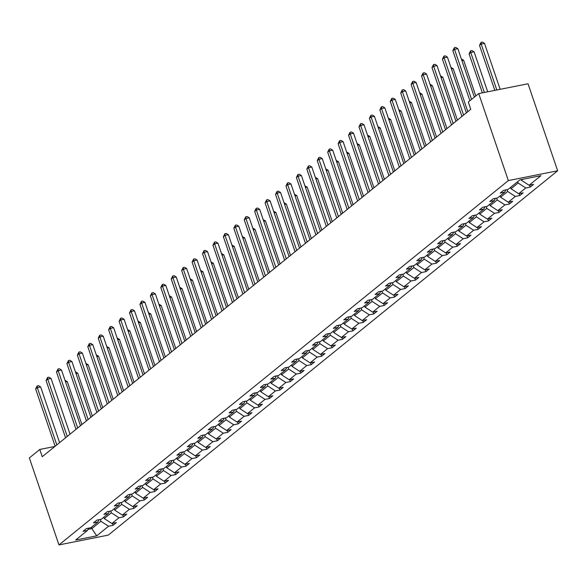 <?xml version="1.0" encoding="UTF-8"?>
<svg xmlns="http://www.w3.org/2000/svg" width="587" height="587" viewBox="0 0 587 587"><rect width="100%" height="100%" fill="white"/><g stroke="black" fill="none" stroke-linecap="round" stroke-linejoin="round"><path stroke-width="0.88" d="M508.342 180.583L478.721 93.582L528.036 83.772L557.65 170.773L108.279 535.109L58.964 544.919L508.342 180.583L557.65 170.773M521.212 179.6L521.447 180.29L522.65 179.314M521.447 180.29L529.114 185.272L533.583 184.377L530.237 187.092L529.584 185.176M91.411 527.258L91.865 528.579L100.891 521.263L108.558 526.238L96.723 535.836L75.672 540.018L87.5 530.428L83.038 531.316L86.384 528.601L90.846 527.713L97.934 521.968L93.465 522.856L96.811 520.148L101.28 519.26L108.36 513.515L103.899 514.403L107.245 511.688L111.706 510.8L118.794 505.055L114.326 505.943L117.671 503.235L122.14 502.347L129.221 496.602L124.76 497.49L128.105 494.775L132.567 493.887L139.655 488.142L135.193 489.03L138.532 486.322L143.001 485.434L150.081 479.689L145.62 480.577L148.966 477.862L153.427 476.974L160.515 471.229L156.054 472.117L159.393 469.409L163.861 468.521L170.942 462.776L166.481 463.664L169.826 460.949L174.288 460.061L181.376 454.316L176.914 455.204L180.253 452.496L184.722 451.608L191.81 445.863L187.341 446.751L190.687 444.036L195.148 443.148L202.236 437.403L197.775 438.291L201.114 435.583L205.582 434.696L212.67 428.95L208.202 429.838L211.547 427.123L216.009 426.235L223.097 420.49L218.635 421.378L221.974 418.67L226.443 417.783L233.531 412.037L229.062 412.925L232.408 410.21L236.869 409.322L243.957 403.577L239.496 404.465L242.835 401.757L247.303 400.87L254.391 395.124L249.923 396.012L253.268 393.297L257.73 392.409L264.818 386.664L260.357 387.552L263.695 384.845L268.164 383.957L275.252 378.211L270.783 379.099L274.129 376.384L278.59 375.497L285.678 369.751L281.217 370.639L284.556 367.932L289.024 367.044L296.112 361.298L291.644 362.186L294.99 359.471L299.451 358.584L306.539 352.838L302.078 353.726L305.416 351.019L309.885 350.131L316.973 344.386L312.504 345.273L315.85 342.559L320.311 341.671L327.399 335.925L322.938 336.813L326.277 334.106L330.745 333.218L337.833 327.473L333.365 328.36L336.711 325.646L341.172 324.758L348.26 319.012L343.799 319.9L347.137 317.193L351.606 316.305L358.694 310.56L354.225 311.448L357.571 308.733L362.032 307.845L369.12 302.1L364.659 302.987L367.998 300.28L372.466 299.392L379.554 293.647L375.086 294.535L378.432 291.82L382.893 290.932L389.981 285.187L385.52 286.074L388.858 283.367L393.327 282.479L400.415 276.734L395.946 277.622L399.292 274.907L403.753 274.019L410.841 268.274L406.38 269.162L409.719 266.454L414.187 265.566L421.275 259.821L416.807 260.709L420.153 257.994L424.614 257.106L431.702 251.361L427.241 252.249L430.579 249.541L435.048 248.653L442.136 242.908L437.667 243.796L441.013 241.081L445.474 240.193L452.562 234.448L448.101 235.336L451.44 232.628L455.908 231.74L462.996 225.995L458.528 226.883L461.874 224.168L466.335 223.28L473.423 217.535L468.962 218.423L472.3 215.715L476.769 214.827L483.857 209.082L479.388 209.97L482.734 207.255L487.195 206.367L494.283 200.622L489.822 201.51L493.161 198.802L497.629 197.914L504.717 192.169L500.249 193.057L503.595 190.342L508.056 189.454L519.891 179.864L540.95 175.674L529.114 185.272M510.565 187.429L511.013 188.75L518.101 183.005L525.769 187.979L530.237 187.092M525.769 187.979L518.688 193.725L523.149 192.837L519.803 195.544L519.157 193.629M500.131 195.882L500.586 197.203L507.674 191.457L515.342 196.432L519.803 195.544M515.342 196.432L508.254 202.185L512.722 201.29L509.377 204.005L508.724 202.089M489.705 204.342L490.152 205.663L497.24 199.918L504.908 204.892L509.377 204.005M504.908 204.892L497.827 210.638L502.289 209.75L498.943 212.457L498.297 210.542M479.271 212.795L479.726 214.116L486.814 208.37L494.481 213.345L498.943 212.457M494.481 213.345L487.393 219.098L491.855 218.203L488.516 220.917L487.863 219.002M468.844 221.255L469.292 222.576L476.38 216.83L484.048 221.805L488.516 220.917M484.048 221.805L476.967 227.551L481.428 226.663L478.082 229.37L477.429 227.455M458.41 229.708L458.865 231.029L465.953 225.283L473.621 230.258L478.082 229.37M473.621 230.258L466.533 236.011L470.994 235.116L467.656 237.83L467.003 235.915M447.984 238.168L448.431 239.489L455.519 233.743L463.187 238.718L467.656 237.83M463.187 238.718L456.106 244.463L460.568 243.576L457.222 246.283L456.569 244.368M437.55 246.621L438.005 247.941L445.093 242.196L452.76 247.171L457.222 246.283M452.76 247.171L445.672 252.924L450.134 252.028L446.795 254.743L446.142 252.828M427.123 255.081L427.571 256.402L434.659 250.656L442.327 255.631L446.795 254.743M442.327 255.631L435.238 261.376L439.707 260.489L436.361 263.196L435.708 261.281M416.689 263.534L417.144 264.854L424.232 259.109L431.9 264.084L436.361 263.196M431.9 264.084L424.812 269.837L429.273 268.941L425.935 271.656L425.282 269.741M406.263 271.994L406.71 273.315L413.798 267.569L421.466 272.544L425.935 271.656M421.466 272.544L414.378 278.289L418.847 277.402L415.501 280.109L414.848 278.194M395.829 280.447L396.284 281.767L403.364 276.022L411.039 280.997L415.501 280.109M411.039 280.997L403.951 286.75L408.413 285.854L405.074 288.569L404.421 286.654M385.402 288.907L385.85 290.227L392.938 284.482L400.605 289.457L405.074 288.569M400.605 289.457L393.517 295.202L397.986 294.314L394.64 297.022L393.987 295.107M374.968 297.36L375.423 298.68L382.504 292.935L390.179 297.91L394.64 297.022M390.179 297.91L383.091 303.662L387.552 302.767L384.214 305.482L383.56 303.567M364.542 305.82L364.989 307.14L372.077 301.395L379.745 306.37L384.214 305.482M379.745 306.37L372.657 312.115L377.125 311.227L373.78 313.935L373.127 312.02M354.108 314.272L354.563 315.593L361.643 309.848L369.318 314.823L373.78 313.935M369.318 314.823L362.23 320.575L366.692 319.68L363.353 322.395L362.7 320.48M343.681 322.733L344.129 324.053L351.217 318.308L358.884 323.283L363.353 322.395M358.884 323.283L351.796 329.028L356.265 328.14L352.919 330.848L352.266 328.933M333.247 331.185L333.702 332.506L340.783 326.761L348.458 331.736L352.919 330.848M348.458 331.736L341.37 337.488L345.831 336.593L342.492 339.308L341.839 337.393M322.821 339.646L323.268 340.966L330.356 335.221L338.024 340.196L342.492 339.308M338.024 340.196L330.936 345.941L335.404 345.053L332.059 347.761L331.406 345.846M312.387 348.098L312.842 349.419L319.922 343.674L327.597 348.649L332.059 347.761M327.597 348.649L320.509 354.401L324.971 353.506L321.632 356.221L320.979 354.306M301.96 356.558L302.408 357.879L309.496 352.134L317.163 357.109L321.632 356.221M317.163 357.109L310.075 362.854L314.544 361.966L311.198 364.674L310.545 362.759M291.526 365.011L291.974 366.332L299.062 360.587L306.737 365.562L311.198 364.674M306.737 365.562L299.649 371.314L304.11 370.419L300.771 373.134L300.118 371.219M281.1 373.471L281.547 374.792L288.635 369.047L296.303 374.022L300.771 373.134M296.303 374.022L289.215 379.767L293.683 378.879L290.338 381.587L289.685 379.672M270.666 381.924L271.113 383.245L278.201 377.5L285.876 382.475L290.338 381.587M285.876 382.475L278.788 388.227L283.25 387.332L279.911 390.047L279.258 388.132M260.239 390.384L260.687 391.705L267.775 385.96L275.442 390.935L279.911 390.047M275.442 390.935L268.354 396.68L272.823 395.792L269.477 398.5L268.824 396.585M249.805 398.837L250.253 400.158L257.341 394.413L265.016 399.387L269.477 398.5M265.016 399.387L257.928 405.14L262.389 404.245L259.05 406.96L258.397 405.045M239.379 407.297L239.826 408.618L246.914 402.873L254.582 407.848L259.05 406.96M254.582 407.848L247.494 413.593L251.962 412.705L248.617 415.413L247.963 413.497M228.945 415.75L229.392 417.071L236.48 411.326L244.155 416.3L248.617 415.413M244.155 416.3L237.067 422.046L241.528 421.158L238.19 423.873L237.537 421.958M218.518 424.21L218.966 425.531L226.054 419.786L233.721 424.761L238.19 423.873M233.721 424.761L226.633 430.506L231.102 429.618L227.756 432.326L227.103 430.41M208.084 432.663L208.532 433.984L215.62 428.239L223.295 433.213L227.756 432.326M223.295 433.213L216.207 438.959L220.668 438.071L217.329 440.786L216.676 438.871M197.658 441.123L198.105 442.444L205.193 436.699L212.861 441.673L217.329 440.786M212.861 441.673L205.773 447.419L210.241 446.531L206.895 449.238L206.242 447.323M187.224 449.576L187.671 450.897L194.759 445.151L202.434 450.126L206.895 449.238M202.434 450.126L195.346 455.872L199.807 454.984L196.469 457.699L195.816 455.783M176.797 458.036L177.245 459.357L184.333 453.612L192 458.586L196.469 457.699M192 458.586L184.912 464.332L189.381 463.444L186.035 466.151L185.382 464.236M166.363 466.489L166.811 467.81L173.899 462.064L181.574 467.039L186.035 466.151M181.574 467.039L174.486 472.784L178.947 471.897L175.608 474.612L174.955 472.696M155.937 474.949L156.384 476.27L163.472 470.525L171.14 475.499L175.608 474.612M171.14 475.499L164.052 481.245L168.52 480.357L165.174 483.064L164.521 481.149M145.503 483.402L145.95 484.723L153.038 478.977L160.713 483.952L165.174 483.064M160.713 483.952L153.625 489.697L158.086 488.81L154.748 491.524L154.095 489.609M135.076 491.862L135.524 493.183L142.612 487.437L150.279 492.412L154.748 491.524M150.279 492.412L143.191 498.158L147.66 497.27L144.314 499.977L143.661 498.062M124.642 500.315L125.09 501.636L132.178 495.89L139.853 500.865L144.314 499.977M139.853 500.865L132.765 506.61L137.226 505.723L133.887 508.437L133.234 506.522M114.208 508.775L114.663 510.096L121.751 504.35L129.419 509.325L133.887 508.437M129.419 509.325L122.331 515.07L126.799 514.183L123.453 516.89L122.8 514.975M103.782 517.228L104.229 518.548L111.317 512.803L118.992 517.778L123.453 516.89M118.992 517.778L111.904 523.523L116.365 522.635L113.027 525.35L112.374 523.435M108.558 526.238L113.027 525.35M54.899 446.45L39.784 449.459L42.249 456.708L470.759 109.292L468.294 102.043L478.721 93.582M505.825 189.902L504.717 192.169M517.653 181.684L518.101 183.005M511.013 188.75L518.688 193.725M495.391 198.362L494.283 200.622M507.058 189.66L507.674 191.457M500.586 197.203L508.254 202.185M484.965 206.815L483.857 209.082M496.624 198.113L497.24 199.918M490.152 205.663L497.827 210.638M474.531 215.275L473.423 217.535M486.197 206.573L486.814 208.37M479.726 214.116L487.393 219.098M464.104 223.728L462.996 225.995M475.763 215.025L476.38 216.83M469.292 222.576L476.967 227.551M453.67 232.188L452.562 234.448M465.337 223.486L465.953 225.283M458.865 231.029L466.533 236.011M443.244 240.641L442.136 242.908M454.903 231.938L455.519 233.743M448.431 239.489L456.106 244.463M432.81 249.101L431.702 251.361M444.476 240.399L445.093 242.196M438.005 247.941L445.672 252.924M422.383 257.554L421.275 259.821M434.042 248.851L434.659 250.656M427.571 256.402L435.238 261.376M411.949 266.014L410.841 268.274M423.616 257.311L424.232 259.109M417.144 264.854L424.812 269.837M401.523 274.467L400.415 276.734M413.182 265.764L413.798 267.569M406.71 273.315L414.378 278.289M391.089 282.927L389.981 285.187M402.755 274.224L403.364 276.022M396.284 281.767L403.951 286.75M380.662 291.379L379.554 293.647M392.321 282.677L392.938 284.482M385.85 290.227L393.517 295.202M370.228 299.84L369.12 302.1M381.895 291.137L382.504 292.935M375.423 298.68L383.091 303.662M359.802 308.292L358.694 310.56M371.461 299.59L372.077 301.395M364.989 307.14L372.657 312.115M349.368 316.753L348.26 319.012M361.034 308.05L361.643 309.848M354.563 315.593L362.23 320.575M338.941 325.205L337.833 327.473M350.6 316.503L351.217 318.308M344.129 324.053L351.796 329.028M328.507 333.665L327.399 335.925M340.174 324.963L340.783 326.761M333.702 332.506L341.37 337.488M318.081 342.118L316.973 344.386M329.74 333.416L330.356 335.221M323.268 340.966L330.936 345.941M307.647 350.578L306.539 352.838M319.313 341.876L319.922 343.674M312.842 349.419L320.509 354.401M297.22 359.031L296.112 361.298M308.879 350.329L309.496 352.134M302.408 357.879L310.075 362.854M286.786 367.491L285.678 369.751M298.453 358.789L299.062 360.587M291.974 366.332L299.649 371.314M276.36 375.944L275.252 378.211M288.019 367.242L288.635 369.047M281.547 374.792L289.215 379.767M265.926 384.404L264.818 386.664M277.592 375.702L278.201 377.5M271.113 383.245L278.788 388.227M255.499 392.857L254.391 395.124M267.158 384.155L267.775 385.96M260.687 391.705L268.354 396.68M245.065 401.317L243.957 403.577M256.732 392.615L257.341 394.413M250.253 400.158L257.928 405.14M234.639 409.77L233.531 412.037M246.298 401.068L246.914 402.873M239.826 408.618L247.494 413.593M224.205 418.23L223.097 420.49M235.871 409.528L236.48 411.326M229.392 417.071L237.067 422.046M213.778 426.683L212.67 428.95M225.437 417.981L226.054 419.786M218.966 425.531L226.633 430.506M203.344 435.143L202.236 437.403M215.011 426.441L215.62 428.239M208.532 433.984L216.207 438.959M192.918 443.596L191.81 445.863M204.577 434.894L205.193 436.699M198.105 442.444L205.773 447.419M182.484 452.056L181.376 454.316M194.15 443.354L194.759 445.151M187.671 450.897L195.346 455.872M172.057 460.509L170.942 462.776M183.716 451.807L184.333 453.612M177.245 459.357L184.912 464.332M161.623 468.969L160.515 471.229M173.29 460.267L173.899 462.064M166.811 467.81L174.486 472.784M151.197 477.422L150.081 479.689M162.856 468.719L163.472 470.525M156.384 476.27L164.052 481.245M140.763 485.875L139.655 488.142M152.429 477.18L153.038 478.977M145.95 484.723L153.625 489.697M130.336 494.335L129.221 496.602M141.995 485.632L142.612 487.437M135.524 493.183L143.191 498.158M119.902 502.788L118.794 505.055M131.569 494.093L132.178 495.89M125.09 501.636L132.765 506.61M109.468 511.248L108.36 513.515M121.135 502.545L121.751 504.35M114.663 510.096L122.331 515.07M99.042 519.7L97.934 521.968M110.708 511.006L111.317 512.803M104.229 518.548L111.904 523.523M88.608 528.161L87.5 530.428M39.784 449.459L29.35 457.919L58.964 544.919M100.274 519.458L100.891 521.263M88.035 529.342L91.865 528.579L96.723 535.836M59.61 442.635L40.642 386.921L37.311 387.581L56.822 444.895M35.638 388.939L37.164 385.908L37.311 387.581L35.638 388.939L55.149 446.252M37.164 385.908L38.5 385.644L40.642 386.921M81.909 424.555L67.292 381.616L65.568 381.961M65.025 380.361L67.292 381.616M70.036 434.182L51.069 378.468L47.738 379.129L67.248 436.442M46.065 380.486L47.591 377.448L47.738 379.129L46.065 380.486L65.575 437.799M47.591 377.448L48.926 377.184L51.069 378.468M80.47 425.722L61.503 370.008L58.172 370.668L77.682 427.982M56.499 372.026L58.025 368.996L58.172 370.668L56.499 372.026L76.009 429.339M58.025 368.996L59.36 368.731L61.503 370.008M92.342 416.095L77.726 373.163L76.002 373.508M75.459 371.909L77.726 373.163M102.769 407.642L88.153 364.703L86.428 365.048M85.885 363.448L88.153 364.703M90.897 417.269L71.93 361.555L68.598 362.216L88.109 419.529M66.925 363.573L68.459 360.535L68.598 362.216L66.925 363.573L86.436 420.886M68.459 360.535L69.787 360.271L71.93 361.555M113.203 399.182L98.587 356.25L96.862 356.595M96.319 354.996L98.587 356.25M101.331 408.809L82.363 353.095L79.032 353.756L98.543 411.069M77.359 355.113L78.885 352.083L79.032 353.756L77.359 355.113L96.87 412.426M78.885 352.083L80.221 351.818L82.363 353.095M123.63 390.729L109.013 347.79L107.289 348.135M106.746 346.535L109.013 347.79M111.757 400.356L92.79 344.642L89.459 345.303L108.969 402.616M87.786 346.66L89.319 343.622L89.459 345.303L87.786 346.66L107.296 403.973M89.319 343.622L90.647 343.358L92.79 344.642M134.063 382.269L119.447 339.337L117.723 339.682M117.18 338.083L119.447 339.337M122.191 391.896L103.224 336.182L99.893 336.843L119.403 394.156M98.22 338.2L99.746 335.17L99.893 336.843L98.22 338.2L117.73 395.513M99.746 335.17L101.081 334.906L103.224 336.182M144.49 373.816L129.874 330.877L128.149 331.222M127.606 329.623L129.874 330.877M132.618 383.443L113.651 327.729L110.319 328.39L129.83 385.703M108.646 329.747L110.18 326.71L110.319 328.39L108.646 329.747L128.157 387.06M110.18 326.71L111.508 326.445L113.651 327.729M154.924 365.356L140.308 322.424L138.583 322.769M138.04 321.17L140.308 322.424M143.052 374.983L124.084 319.269L120.753 319.93L140.264 377.243M119.08 321.287L120.606 318.257L120.753 319.93L119.08 321.287L138.591 378.6M120.606 318.257L121.942 317.993L124.084 319.269M165.351 356.903L150.734 313.964L149.01 314.309M148.467 312.71L150.734 313.964M153.478 366.53L134.511 310.817L131.18 311.477L150.69 368.79M129.507 312.834L131.04 309.797L131.18 311.477L129.507 312.834L149.017 370.148M131.04 309.797L132.369 309.532L134.511 310.817M163.912 358.07L144.945 302.356L141.614 303.017L161.124 360.33M139.941 304.374L141.467 301.344L141.614 303.017L139.941 304.374L159.451 361.687M141.467 301.344L142.802 301.08L144.945 302.356M174.339 349.617L155.372 293.904L152.04 294.564L171.551 351.877M150.367 295.921L151.901 292.884L152.04 294.564L150.367 295.921L169.878 353.235M151.901 292.884L153.229 292.62L155.372 293.904M184.773 341.157L165.805 285.443L162.474 286.104L181.985 343.417M160.801 287.461L162.328 284.431L162.474 286.104L160.801 287.461L180.312 344.774M162.328 284.431L163.663 284.167L165.805 285.443M195.2 332.704L176.232 276.991L172.901 277.651L192.411 334.964M171.228 279.008L172.761 275.971L172.901 277.651L171.228 279.008L190.738 336.322M172.761 275.971L174.09 275.707L176.232 276.991M205.633 324.244L186.666 268.53L183.335 269.191L202.845 326.504M181.662 270.548L183.188 267.518L183.335 269.191L181.662 270.548L201.172 327.862M183.188 267.518L184.523 267.254L186.666 268.53M216.06 315.791L197.093 260.078L193.761 260.738L213.272 318.051M192.088 262.096L193.622 259.058L193.761 260.738L192.088 262.096L211.599 319.409M193.622 259.058L194.95 258.794L197.093 260.078M226.494 307.331L207.527 251.618L204.195 252.278L223.706 309.591M202.522 253.635L204.049 250.605L204.195 252.278L202.522 253.635L222.033 310.949M204.049 250.605L205.384 250.341L207.527 251.618M236.921 298.878L217.953 243.165L214.622 243.825L234.132 301.138M212.949 245.183L214.482 242.145L214.622 243.825L212.949 245.183L232.459 302.496M214.482 242.145L215.811 241.881L217.953 243.165M247.354 290.418L228.387 234.705L225.056 235.365L244.566 292.678M223.383 236.722L224.909 233.692L225.056 235.365L223.383 236.722L242.893 294.036M224.909 233.692L226.244 233.428L228.387 234.705M175.784 348.443L161.168 305.511L159.444 305.856M158.901 304.257L161.168 305.511M186.211 339.99L171.595 297.051L169.87 297.396M169.327 295.797L171.595 297.051M196.645 331.538L182.029 288.599L180.304 288.943M179.761 287.344L182.029 288.599M207.072 323.077L192.455 280.138L190.731 280.483M190.188 278.884L192.455 280.138M217.506 314.625L202.889 271.686L201.165 272.03M200.622 270.431L202.889 271.686M227.932 306.165L213.316 263.225L211.591 263.57M211.049 261.971L213.316 263.225M238.366 297.712L223.75 254.773L222.025 255.118M221.482 253.518L223.75 254.773M248.793 289.252L234.176 246.313L232.452 246.657M231.909 245.058L234.176 246.313M259.227 280.799L244.61 237.86L242.886 238.205M242.343 236.605L244.61 237.86M269.653 272.339L255.037 229.4L253.313 229.744M252.77 228.145L255.037 229.4M257.781 281.965L238.814 226.252L235.482 226.912L254.993 284.225M233.809 228.27L235.343 225.232L235.482 226.912L233.809 228.27L253.32 285.583M235.343 225.232L236.671 224.968L238.814 226.252M280.087 263.886L265.471 220.947L263.746 221.292M263.203 219.692L265.471 220.947M268.215 273.505L249.248 217.792L245.916 218.459L265.427 275.765M244.243 219.809L245.77 216.779L245.916 218.459L244.243 219.809L263.754 277.123M245.77 216.779L247.105 216.515L249.248 217.792M290.514 255.426L275.897 212.487L274.173 212.832M273.63 211.232L275.897 212.487M278.642 265.053L259.674 209.339L256.343 209.999L275.853 267.312M254.67 211.357L256.203 208.319L256.343 209.999L254.67 211.357L274.188 268.67M256.203 208.319L257.532 208.055L259.674 209.339M300.948 246.973L286.331 204.034L284.607 204.379M284.064 202.779L286.331 204.034M289.075 256.592L270.108 200.879L266.777 201.546L286.287 258.852M265.104 202.897L266.63 199.866L266.777 201.546L265.104 202.897L284.614 260.21M266.63 199.866L267.966 199.602L270.108 200.879M311.374 238.513L296.758 195.574L295.034 195.919M294.491 194.319L296.758 195.574M299.502 248.14L280.535 192.426L277.203 193.086L296.714 250.4M275.53 194.444L277.064 191.406L277.203 193.086L275.53 194.444L295.048 251.757M277.064 191.406L278.392 191.142L280.535 192.426M321.808 230.06L307.192 187.121L305.467 187.466M304.924 185.866L307.192 187.121M309.936 239.679L290.969 183.966L287.637 184.634L307.148 241.939M285.964 185.984L287.491 182.953L287.637 184.634L285.964 185.984L305.475 243.297M287.491 182.953L288.826 182.689L290.969 183.966M332.235 221.6L317.618 178.661L315.894 179.006M315.351 177.406L317.618 178.661M320.363 231.227L301.395 175.513L298.064 176.173L317.574 233.487M296.398 177.531L297.925 174.493L298.064 176.173L296.398 177.531L315.909 234.844M297.925 174.493L299.253 174.229L301.395 175.513M342.669 213.147L328.052 170.208L326.328 170.553M325.785 168.953L328.052 170.208M330.797 222.767L311.829 167.053L308.498 167.721L328.008 225.026M306.825 169.071L308.351 166.04L308.498 167.721L306.825 169.071L326.335 226.384M308.351 166.04L309.687 165.776L311.829 167.053M341.223 214.314L322.256 158.6L318.924 159.26L338.435 216.574M317.259 160.618L318.785 157.58L318.924 159.26L317.259 160.618L336.769 217.931M318.785 157.58L320.113 157.316L322.256 158.6M351.657 205.854L332.69 150.14L329.358 150.808L348.869 208.114M327.685 152.158L329.212 149.127L329.358 150.808L327.685 152.158L347.196 209.471M329.212 149.127L330.547 148.863L332.69 150.14M362.084 197.401L343.116 141.687L339.785 142.347L359.295 199.661M338.119 143.705L339.646 140.667L339.785 142.347L338.119 143.705L357.63 201.018M339.646 140.667L340.974 140.403L343.116 141.687M372.518 188.941L353.55 133.227L350.219 133.895L369.729 191.201M348.546 135.245L350.072 132.214L350.219 133.895L348.546 135.245L368.056 192.558M350.072 132.214L351.408 131.95L353.55 133.227M382.944 180.488L363.977 124.774L360.645 125.435L380.156 182.748M358.98 126.792L360.506 123.754L360.645 125.435L358.98 126.792L378.49 184.105M360.506 123.754L361.834 123.49L363.977 124.774M393.378 172.028L374.411 116.314L371.079 116.982L390.59 174.288M369.406 118.332L370.933 115.301L371.079 116.982L369.406 118.332L388.917 175.645M370.933 115.301L372.268 115.037L374.411 116.314M403.805 163.575L384.837 107.861L381.506 108.522L401.016 165.835M379.84 109.879L381.367 106.841L381.506 108.522L379.84 109.879L399.351 167.192M381.367 106.841L382.695 106.577L384.837 107.861M414.239 155.115L395.271 99.401L391.94 100.069L411.45 157.375M390.267 101.419L391.793 98.389L391.94 100.069L390.267 101.419L409.777 158.732M391.793 98.389L393.129 98.124L395.271 99.401M424.665 146.662L405.698 90.948L402.366 91.609L421.877 148.922M400.701 92.966L402.227 89.928L402.366 91.609L400.701 92.966L420.211 150.279M402.227 89.928L403.555 89.664L405.698 90.948M353.095 204.687L338.479 161.748L336.755 162.093M336.212 160.493L338.479 161.748M363.529 196.234L348.913 153.295L347.188 153.64M346.646 152.04L348.913 153.295M373.956 187.774L359.339 144.835L357.615 145.18M357.072 143.58L359.339 144.835M384.39 179.321L369.773 136.382L368.049 136.727M367.506 135.127L369.773 136.382M394.816 170.861L380.2 127.922L378.483 128.267M377.933 126.667L380.2 127.922M405.25 162.408L390.634 119.469L388.91 119.814M388.367 118.214L390.634 119.469M415.677 153.948L401.06 111.009L399.343 111.354M398.793 109.754L401.06 111.009M426.111 145.495L411.494 102.556L409.77 102.901M409.227 101.302L411.494 102.556M436.537 137.035L421.921 94.103L420.204 94.441M419.654 92.841L421.921 94.103M446.971 128.582L432.355 85.643L430.631 85.988M430.088 84.389L432.355 85.643M435.099 138.202L416.132 82.488L412.8 83.156L432.311 140.462M411.127 84.506L412.654 81.476L412.8 83.156L411.127 84.506L430.638 141.819M412.654 81.476L413.989 81.211L416.132 82.488M457.405 120.122L442.781 77.191L441.064 77.528M440.514 75.928L442.781 77.191M445.526 129.749L426.558 74.035L423.227 74.696L442.737 132.009M421.561 76.053L423.088 73.015L423.227 74.696L421.561 76.053L441.072 133.366M423.088 73.015L424.416 72.751L426.558 74.035M467.832 111.669L453.215 68.73L451.491 69.075M450.948 67.476L453.215 68.73M455.96 121.289L436.992 65.575L433.661 66.243L453.171 123.549M431.988 67.593L433.514 64.563L433.661 66.243L431.988 67.593L451.498 124.906M433.514 64.563L434.85 64.299L436.992 65.575M475.793 95.96L463.642 60.278L461.925 60.615M461.375 59.016L463.642 60.278M466.386 112.836L447.426 57.122L444.088 57.783L463.598 115.096M442.422 59.14L443.948 56.103L444.088 57.783L442.422 59.14L461.932 116.453M443.948 56.103L445.276 55.838L447.426 57.122M487.687 91.799L474.076 51.817L470.745 52.478L469.072 53.835L482.36 92.863M484.356 92.467L470.745 52.478L470.598 50.805L471.933 50.541L474.076 51.817M469.072 53.835L470.598 50.805M474.355 97.126L457.853 48.662L454.521 49.33L471.566 99.386M452.848 50.68L454.375 47.65L454.521 49.33L452.848 50.68L469.894 100.744M454.375 47.65L455.71 47.386L457.853 48.662M500.153 89.319L484.51 43.365L481.171 44.025L479.506 45.382L494.826 90.383M496.822 89.987L481.171 44.025L481.032 42.345L482.36 42.081L484.51 43.365M479.506 45.382L481.032 42.345"/></g></svg>
